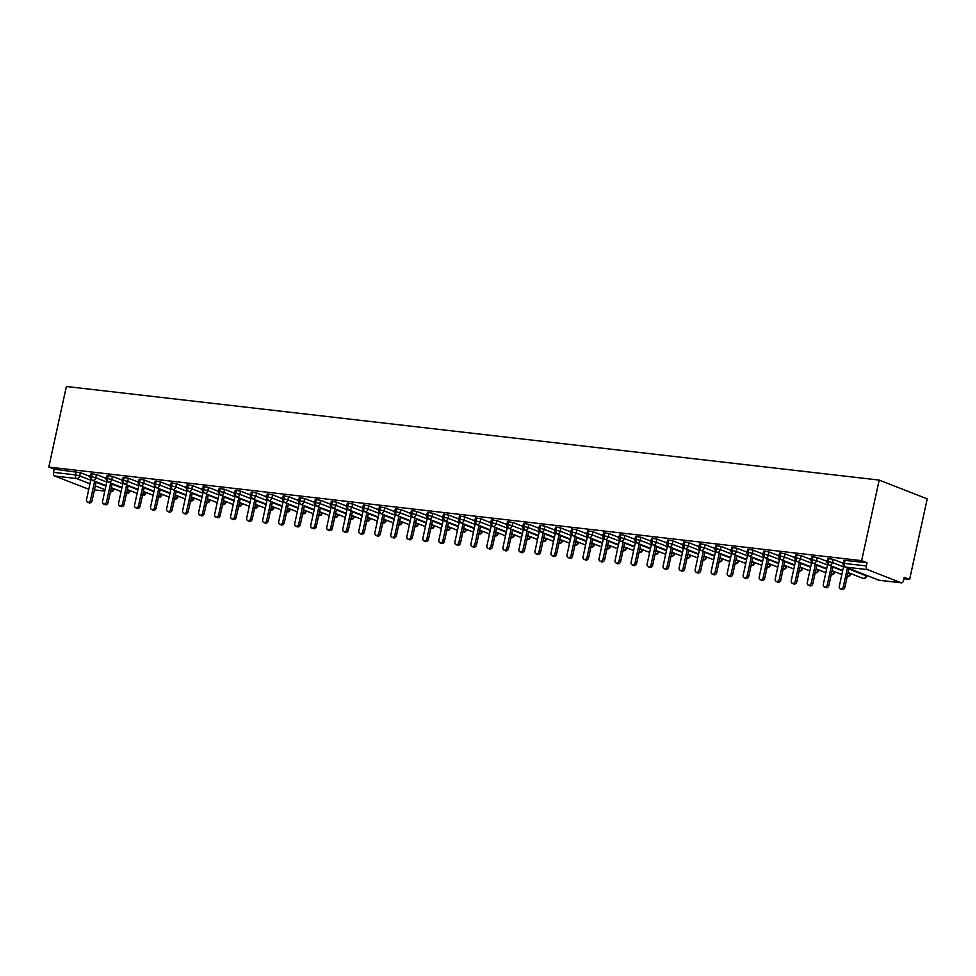 <?xml version="1.0" encoding="UTF-8"?>
<svg xmlns="http://www.w3.org/2000/svg" width="976" height="976" viewBox="0 0 976 976"><rect width="100%" height="100%" fill="white"/><g stroke="black" fill="none" stroke-linecap="round" stroke-linejoin="round"><path stroke-width="1.46" d="M903.91 578.768L909.632 579.427L927.2 498.858L879.193 480.082L66.368 386.496L48.8 467.065L861.637 560.651L879.193 480.082M901.092 582.77L867.493 569.618L845.509 567.093L879.108 580.232L901.092 582.77A3.074 1.891 96.6 0 0 901.385 582.843A3.074 1.891 96.6 0 0 903.544 580.488L904.227 577.316L909.632 579.427M845.045 560.236L844.362 563.408L843.154 563.457L843.85 560.285L867.03 562.762L861.637 560.651M843.154 563.457A3.074 3.074 0 0 0 845.033 566.971A3.074 2.391 111.4 0 0 845.509 567.093A3.074 1.891 96.6 0 1 844.362 563.408L866.334 565.946L867.03 562.762M866.334 565.946A3.074 1.891 96.6 0 0 867.493 569.618M89.975 483.779L76.64 478.569L54.656 476.032L88.779 489.244M54.656 476.032A3.074 1.891 -83.4 0 1 53.509 472.36L54.205 469.175L48.8 467.065M842.508 562.701L843.337 562.64M89.951 476.434L80.386 472.689L79.69 475.861L90.756 480.192M54.205 469.175L80.386 472.689M105.994 485.621L92.659 480.412A3.074 1.891 -83.4 0 1 91.512 476.727L90.39 476.788L91.073 473.616L96.404 474.531L95.709 477.715L106.774 482.034M105.969 478.277L96.404 474.531M89.743 476.032L90.561 475.971M122 487.463L108.678 482.254A3.074 1.891 -83.4 0 1 107.519 478.569L106.396 478.63L107.092 475.458L112.423 476.373L111.728 479.558L122.793 483.876M121.988 480.119L112.423 476.373M105.75 477.874L106.579 477.813M138.019 489.318L124.696 484.096A3.074 1.891 -83.4 0 1 123.537 480.424L122.415 480.473L123.11 477.301L128.429 478.228L127.746 481.4L138.799 485.731M138.006 481.973L128.429 478.228M121.768 479.716L122.598 479.655M140.251 479.082L139.556 482.266L143.753 483.242A3.074 2.391 111.4 0 1 140.703 485.938A3.074 2.391 111.4 0 1 140.312 485.841L154.025 491.196L140.703 485.938A3.074 1.891 -83.4 0 1 139.556 482.266L138.433 482.315L139.129 479.143L144.448 480.07L143.753 483.242L154.818 487.573M154.025 483.815L144.448 480.07M137.787 481.558L138.616 481.497M170.056 493.002L156.721 487.793A3.074 1.891 -83.4 0 1 155.574 484.108L154.452 484.169L155.147 480.985L160.467 481.912L159.771 485.084L170.837 489.415M170.044 485.658L160.467 481.912M153.805 483.401L154.635 483.34M186.074 494.844L172.74 489.635A3.074 1.891 -83.4 0 1 171.593 485.95L170.471 486.011L171.154 482.839L176.485 483.754L175.79 486.926L186.855 491.257M186.05 487.5L176.485 483.754M169.824 485.255L170.641 485.182M202.093 496.686L188.758 491.477A3.074 1.891 -83.4 0 1 187.599 487.793L186.489 487.854L187.172 484.682L192.504 485.597L191.808 488.781L202.874 493.1M202.069 489.342L192.504 485.597M185.83 487.097L186.66 487.036M204.313 486.463L203.618 489.635L207.827 490.623A3.074 2.391 111.4 0 1 204.777 493.319A3.074 2.391 111.4 0 1 204.387 493.209L218.099 498.577L204.777 493.319A3.074 1.891 -83.4 0 1 203.618 489.635L202.496 489.696L203.191 486.524L208.51 487.439L207.827 490.623L218.88 494.942M218.087 491.184L208.51 487.439M201.849 488.939L202.679 488.878M234.118 500.383L220.783 495.161A3.074 1.891 -83.4 0 1 219.637 491.477L218.514 491.538L219.21 488.366L224.529 489.293L223.846 492.465L234.899 496.784M234.106 493.026L224.529 489.293M217.868 490.782L218.697 490.721M250.137 502.225L236.802 497.004A3.074 1.891 -83.4 0 1 235.655 493.331L234.533 493.38L235.228 490.208L240.547 491.135L239.852 494.307L250.917 498.638M250.124 494.881L240.547 491.135M233.886 492.624L234.716 492.563M266.155 504.067L252.821 498.846A3.074 1.891 -83.4 0 1 251.674 495.174L250.551 495.235L251.247 492.05L256.566 492.978L255.871 496.15L266.936 500.481M266.131 496.723L256.566 492.978M249.905 494.466L250.722 494.405M268.376 493.844L267.692 497.016L271.889 497.992A3.074 2.391 111.4 0 1 268.839 500.7A3.074 2.391 111.4 0 1 268.449 500.59L282.162 505.958L268.839 500.7A3.074 1.891 -83.4 0 1 267.692 497.016L266.57 497.077L267.253 493.893L272.585 494.82L271.889 497.992L282.955 502.323M282.149 498.565L272.585 494.82M265.923 496.308L266.741 496.247M298.18 507.752L284.858 502.542A3.074 1.891 -83.4 0 1 283.699 498.858L282.576 498.919L283.272 495.747L288.603 496.662L287.908 499.834L298.973 504.165M298.168 500.407L288.603 496.662M281.93 498.163L282.759 498.089M314.199 509.594L300.876 504.385A3.074 1.891 -83.4 0 1 299.717 500.7L298.595 500.761L299.29 497.589L304.61 498.504L303.926 501.688L314.98 506.007M314.187 502.25L304.61 498.504M297.948 500.005L298.778 499.944M330.217 511.436L316.883 506.227A3.074 1.891 -83.4 0 1 315.736 502.542L314.614 502.603L315.309 499.431L320.628 500.346L319.933 503.531L330.998 507.849M330.205 504.092L320.628 500.346M313.967 501.847L314.797 501.786M332.45 501.213L331.755 504.385L335.951 505.373A3.074 2.391 111.4 0 1 332.901 508.069A3.074 2.391 111.4 0 1 332.511 507.971L346.224 513.327L332.901 508.069A3.074 1.891 -83.4 0 1 331.755 504.385L330.632 504.446L331.328 501.274L336.647 502.201L335.951 505.373L347.017 509.704M346.224 505.946L336.647 502.201M329.986 503.689L330.815 503.628M362.255 515.133L348.92 509.911A3.074 1.891 -83.4 0 1 347.773 506.239L346.651 506.288L347.334 503.116L352.665 504.043L351.97 507.215L363.035 511.546M362.23 507.788L352.665 504.043M346.004 505.531L346.822 505.47M378.273 516.975L364.939 511.766A3.074 1.891 -83.4 0 1 363.78 508.081L362.669 508.142L363.353 504.958L368.684 505.885L367.989 509.057L379.054 513.388M378.249 509.631L368.684 505.885M362.011 507.374L362.84 507.313M394.28 518.817L380.957 513.608A3.074 1.891 -83.4 0 1 379.798 509.923L378.676 509.984L379.371 506.812L384.69 507.727L384.007 510.899L395.06 515.23M394.267 511.473L384.69 507.727M378.029 509.228L378.859 509.155M410.298 520.659L396.964 515.45A3.074 1.891 -83.4 0 1 395.817 511.766L394.694 511.827L395.39 508.655L400.709 509.57L400.026 512.742L411.079 517.073M410.286 513.315L400.709 509.57M394.048 511.07L394.877 511.009M412.531 510.436L411.835 513.608L416.032 514.596A3.074 2.391 111.4 0 1 412.982 517.292A3.074 2.391 111.4 0 1 412.592 517.182L426.305 522.55L412.982 517.292A3.074 1.891 -83.4 0 1 411.835 513.608L410.713 513.669L411.408 510.497L416.728 511.412L416.032 514.596L427.098 518.915M426.305 515.157L416.728 511.412M410.066 512.912L410.896 512.851M442.335 524.356L429.001 519.134A3.074 1.891 -83.4 0 1 427.854 515.45L426.732 515.511L427.427 512.339L432.746 513.266L432.051 516.438L443.116 520.757M442.311 516.999L432.746 513.266M426.085 514.755L426.902 514.694M458.354 526.198L445.019 520.977A3.074 1.891 -83.4 0 1 443.873 517.304L442.75 517.353L443.433 514.181L448.765 515.108L448.069 518.28L459.135 522.611M458.33 518.854L448.765 515.108M442.104 516.597L442.921 516.536M474.36 528.04L461.038 522.819A3.074 1.891 -83.4 0 1 459.879 519.147L458.757 519.208L459.452 516.023L464.783 516.951L464.088 520.123L475.153 524.454M474.348 520.696L464.783 516.951M458.11 518.439L458.94 518.378M476.593 517.817L475.898 520.989L480.107 521.965A3.074 2.391 111.4 0 1 477.057 524.673A3.074 2.391 111.4 0 1 476.666 524.563L490.367 529.931L477.057 524.673A3.074 1.891 -83.4 0 1 475.898 520.989L474.775 521.05L475.471 517.866L480.79 518.793L480.107 521.965L491.16 526.296M490.367 522.538L480.79 518.793M474.129 520.281L474.958 520.22M506.398 531.725L493.063 526.515A3.074 1.891 -83.4 0 1 491.916 522.831L490.794 522.892L491.489 519.72L496.808 520.635L496.113 523.807L507.178 528.138M506.385 524.38L496.808 520.635M490.147 522.136L490.977 522.062M522.416 533.567L509.082 528.358A3.074 1.891 -83.4 0 1 507.935 524.673L506.812 524.734L507.508 521.562L512.827 522.477L512.132 525.661L523.197 529.98M522.404 526.223L512.827 522.477M506.166 523.978L506.995 523.917M538.435 535.409L525.1 530.2A3.074 1.891 -83.4 0 1 523.953 526.515L522.831 526.576L523.514 523.404L528.846 524.319L528.15 527.504L539.216 531.822M538.41 528.065L528.846 524.319M522.184 525.82L523.002 525.759M540.655 525.186L539.96 528.358L544.169 529.346A3.074 2.391 111.4 0 1 541.119 532.042A3.074 2.391 111.4 0 1 540.728 531.944L554.441 537.3L541.119 532.042A3.074 1.891 -83.4 0 1 539.96 528.358L538.85 528.419L539.533 525.247L544.864 526.174L544.169 529.346L555.234 533.677M554.429 529.919L544.864 526.174M538.191 527.662L539.02 527.601M556.674 527.028L555.978 530.212L560.187 531.188A3.074 2.391 111.4 0 1 557.137 533.884A3.074 2.391 111.4 0 1 556.747 533.787L570.46 539.142L557.137 533.884A3.074 1.891 -83.4 0 1 555.978 530.212L554.856 530.261L555.551 527.089L560.871 528.016L560.187 531.188L571.241 535.519M570.448 531.761L560.871 528.016M554.209 529.504L555.039 529.443M586.478 540.948L573.144 535.739A3.074 1.891 -83.4 0 1 571.997 532.054L570.875 532.115L571.57 528.931L576.889 529.858L576.206 533.03L587.259 537.361M586.466 533.604L576.889 529.858M570.228 531.347L571.058 531.286M602.497 542.79L589.162 537.581A3.074 1.891 -83.4 0 1 588.016 533.896L586.893 533.957L587.589 530.773L592.908 531.7L592.212 534.872L603.278 539.203M602.485 535.446L592.908 531.7M586.247 533.201L587.076 533.128M618.516 544.632L605.181 539.423A3.074 1.891 -83.4 0 1 604.034 535.739L602.912 535.8L603.607 532.628L608.926 533.543L608.231 536.715L619.296 541.046M618.491 537.288L608.926 533.543M602.265 535.043L603.083 534.982M620.736 534.409L620.053 537.581L624.25 538.569A3.074 2.391 111.4 0 1 621.2 541.265A3.074 2.391 111.4 0 1 620.809 541.155L634.522 546.523L621.2 541.265A3.074 1.891 -83.4 0 1 620.053 537.581L618.93 537.642L619.614 534.47L624.945 535.385L624.25 538.569L635.315 542.888M634.51 539.13L624.945 535.385M618.284 536.885L619.101 536.824M650.541 548.329L637.218 543.107A3.074 1.891 -83.4 0 1 636.059 539.423L634.937 539.484L635.632 536.312L640.964 537.239L640.268 540.411L651.334 544.73M650.528 540.972L640.964 537.239M634.29 538.728L635.12 538.667M666.559 550.171L653.237 544.95A3.074 1.891 -83.4 0 1 652.078 541.277L650.955 541.326L651.651 538.154L656.97 539.081L656.287 542.253L667.34 546.584M666.547 542.827L656.97 539.081M650.309 540.57L651.138 540.509M682.578 552.013L669.243 546.792A3.074 1.891 -83.4 0 1 668.096 543.12L666.974 543.181L667.669 539.996L672.989 540.924L672.293 544.096L683.359 548.427M682.566 544.669L672.989 540.924M666.327 542.412L667.157 542.351M684.81 541.79L684.115 544.962L688.312 545.938A3.074 2.391 111.4 0 1 685.262 548.646A3.074 2.391 111.4 0 1 684.871 548.536L698.584 553.904L685.262 548.646A3.074 1.891 -83.4 0 1 684.115 544.962L682.993 545.023L683.688 541.839L689.007 542.766L688.312 545.938L699.377 550.269M698.584 546.511L689.007 542.766M682.346 544.254L683.176 544.193M714.615 555.698L701.28 550.488A3.074 1.891 -83.4 0 1 700.134 546.804L699.011 546.865L699.694 543.693L705.026 544.608L704.33 547.78L715.396 552.111M714.591 548.353L705.026 544.608M698.365 546.109L699.182 546.035M730.634 557.54L717.299 552.331A3.074 1.891 -83.4 0 1 716.14 548.646L715.03 548.707L715.713 545.535L721.044 546.45L720.349 549.634L731.414 553.953M730.609 550.196L721.044 546.45M714.371 547.951L715.201 547.89M746.64 559.382L733.318 554.173A3.074 1.891 -83.4 0 1 732.159 550.488L731.036 550.549L731.732 547.377L737.051 548.292L736.368 551.477L747.421 555.795M746.628 552.038L737.051 548.292M730.39 549.793L731.219 549.732M762.659 561.237L749.324 556.015A3.074 1.891 -83.4 0 1 748.177 552.331L747.055 552.392L747.75 549.22L753.069 550.147L752.386 553.319L763.439 557.65M762.646 553.88L753.069 550.147M746.408 551.635L747.238 551.574M764.891 551.001L764.196 554.185L768.393 555.161A3.074 2.391 111.4 0 1 765.343 557.857A3.074 2.391 111.4 0 1 764.952 557.76L778.665 563.115L765.343 557.857A3.074 1.891 -83.4 0 1 764.196 554.185L763.073 554.234L763.769 551.062L769.088 551.989L768.393 555.161L779.458 559.492M778.665 555.734L769.088 551.989M762.427 553.477L763.256 553.416M794.696 564.921L781.361 559.699A3.074 1.891 -83.4 0 1 780.214 556.027L779.092 556.088L779.787 552.904L785.107 553.831L784.411 557.003L795.477 561.334M794.671 557.577L785.107 553.831M778.445 555.32L779.263 555.259M810.714 566.763L797.38 561.554A3.074 1.891 -83.4 0 1 796.233 557.869L795.111 557.93L795.794 554.746L801.125 555.673L800.43 558.845L811.495 563.176M810.69 559.419L801.125 555.673M794.464 557.174L795.281 557.101M826.721 568.605L813.398 563.396A3.074 1.891 -83.4 0 1 812.239 559.712L811.117 559.773L811.812 556.601L817.144 557.516L816.448 560.688L827.514 565.019M826.709 561.261L817.144 557.516M810.47 559.016L811.3 558.955M828.953 558.382L828.258 561.554L832.467 562.542A3.074 2.391 111.4 0 1 829.417 565.238A3.074 2.391 111.4 0 1 829.027 565.128L842.727 570.496L829.417 565.238A3.074 1.891 -83.4 0 1 828.258 561.554L827.136 561.615L827.831 558.443L833.15 559.358L832.467 562.542L843.52 566.861M842.727 563.103L833.15 559.358M826.489 560.858L827.319 560.797M848.864 568.959L866.664 576.06A3.074 3.074 0 0 1 863.309 578.451A3.074 1.891 -83.4 0 1 863.26 578.451A3.074 1.891 -83.4 0 1 863.016 578.378L848.083 572.546M811.117 559.773C810.458 560.285 811.08 561.456 813.008 563.286A3.074 2.391 111.4 0 0 813.398 563.396A3.074 2.391 111.4 0 0 816.448 560.688L812.239 559.712L812.935 556.54M841.849 574.522L832.064 570.704L841.849 574.571M847.973 573.022L850.645 574.217A3.074 3.074 0 0 1 847.29 576.609A3.074 1.891 -83.4 0 1 847.241 576.609A3.074 1.891 -83.4 0 1 847.205 576.596A3.074 2.391 111.4 0 0 850.047 573.839L850.145 573.4M795.111 557.93C794.44 558.443 795.062 559.614 796.989 561.444A3.074 2.391 111.4 0 0 797.38 561.554A3.074 2.391 111.4 0 0 800.43 558.845L796.233 557.869L796.916 554.697M825.842 572.68L816.046 568.849M830.588 574.583L831.223 574.766A3.074 1.891 -83.4 0 1 831.223 574.766A3.074 1.891 -83.4 0 1 831.186 574.754M779.092 556.088C778.421 556.601 779.043 557.772 780.971 559.602A3.074 2.391 111.4 0 0 781.361 559.699A3.074 2.391 111.4 0 0 784.411 557.003L780.214 556.027L780.898 552.855M809.824 570.838L800.039 567.007M815.948 569.337L818.608 570.521A3.074 3.074 0 0 1 815.265 572.924A3.074 1.891 -83.4 0 1 815.216 572.912A3.074 1.891 -83.4 0 1 815.167 572.912M784.009 565.214L793.793 569.032L784.021 565.165M798.551 570.899L799.198 571.07A3.074 1.891 -83.4 0 1 799.198 571.07A3.074 1.891 -83.4 0 1 799.149 571.07M747.055 552.392C746.384 552.904 747.018 554.087 748.934 555.917A3.074 2.391 111.4 0 0 749.324 556.015A3.074 2.391 111.4 0 0 752.386 553.319L748.177 552.331L748.873 549.159M777.787 567.154L768.002 563.323L777.774 567.19M783.911 565.653L786.583 566.836A3.074 3.074 0 0 1 783.228 569.24A3.074 1.891 -83.4 0 1 783.179 569.228A3.074 1.891 -83.4 0 1 783.13 569.215A3.074 2.391 111.4 0 0 785.985 566.458L786.083 566.019M731.036 550.549C730.365 551.062 731 552.233 732.927 554.063A3.074 2.391 111.4 0 0 733.318 554.173A3.074 2.391 111.4 0 0 736.368 551.477L732.159 550.488L732.854 547.316M761.768 565.311L751.984 561.481M767.892 563.811L770.564 564.994A3.074 3.074 0 0 1 767.209 567.385A3.074 1.891 -83.4 0 1 767.16 567.385A3.074 1.891 -83.4 0 1 767.124 567.373L766.526 567.215M715.03 548.707C714.359 549.22 714.981 550.391 716.909 552.221A3.074 2.391 111.4 0 0 717.299 552.331A3.074 2.391 111.4 0 0 720.349 549.634L716.14 548.646L716.835 545.474M745.762 563.457L735.965 559.638M751.886 561.969L754.546 563.152A3.074 3.074 0 0 1 751.191 565.543A3.074 1.891 -83.4 0 1 751.142 565.543A3.074 1.891 -83.4 0 1 751.105 565.531M699.011 546.865C698.34 547.377 698.962 548.549 700.89 550.379A3.074 2.391 111.4 0 0 701.28 550.488A3.074 2.391 111.4 0 0 704.33 547.78L700.134 546.804L700.817 543.632M729.743 561.615L719.959 557.784M735.867 560.114L738.527 561.31A3.074 3.074 0 0 1 735.184 563.701A3.074 1.891 -83.4 0 1 735.135 563.701A3.074 1.891 -83.4 0 1 735.087 563.689L734.489 563.518M703.928 555.991L713.712 559.821L703.94 555.942M719.849 558.272L722.521 559.468A3.074 3.074 0 0 1 719.166 561.859A3.074 1.891 -83.4 0 1 719.117 561.847A3.074 1.891 -83.4 0 1 719.068 561.847M666.974 543.181C666.303 543.693 666.937 544.864 668.853 546.694A3.074 2.391 111.4 0 0 669.243 546.792A3.074 2.391 111.4 0 0 672.293 544.096L668.096 543.12L668.792 539.935M697.706 557.93L687.921 554.1L697.694 557.967M703.83 556.43L706.502 557.613A3.074 3.074 0 0 1 703.147 560.017A3.074 1.891 -83.4 0 1 703.098 560.004A3.074 1.891 -83.4 0 1 703.049 560.004M650.955 541.326C650.284 541.851 650.919 543.022 652.846 544.852A3.074 2.391 111.4 0 0 653.237 544.95A3.074 2.391 111.4 0 0 656.287 542.253L652.078 541.277L652.773 538.093M681.687 556.088L671.903 552.257M686.445 557.991L687.08 558.162A3.074 1.891 -83.4 0 1 687.08 558.162A3.074 1.891 -83.4 0 1 687.031 558.162M634.937 539.484C634.278 539.996 634.9 541.168 636.828 542.998A3.074 2.391 111.4 0 0 637.218 543.107A3.074 2.391 111.4 0 0 640.268 540.411L636.059 539.423L636.755 536.251M665.669 554.246L655.884 550.415M671.793 552.745L674.465 553.929A3.074 3.074 0 0 1 671.11 556.332A3.074 1.891 -83.4 0 1 671.061 556.32A3.074 1.891 -83.4 0 1 671.024 556.308M639.866 548.61L649.65 552.44L639.866 548.573M655.787 550.903L658.446 552.087A3.074 3.074 0 0 1 655.091 554.478A3.074 1.891 -83.4 0 1 655.042 554.478A3.074 1.891 -83.4 0 1 655.006 554.466L654.408 554.307M602.912 535.8C602.241 536.312 602.863 537.483 604.791 539.313A3.074 2.391 111.4 0 0 605.181 539.423A3.074 2.391 111.4 0 0 608.231 536.715L604.034 535.739L604.717 532.567M633.644 550.549L623.859 546.731L633.631 550.598M639.768 549.049L642.428 550.244A3.074 3.074 0 0 1 639.085 552.636A3.074 1.891 -83.4 0 1 639.036 552.636A3.074 1.891 -83.4 0 1 638.987 552.623A3.074 2.391 111.4 0 0 641.83 549.866L641.927 549.427M586.893 533.957C586.222 534.47 586.844 535.641 588.772 537.471A3.074 2.391 111.4 0 0 589.162 537.581A3.074 2.391 111.4 0 0 592.212 534.872L588.016 533.896L588.711 530.724M617.625 548.707L607.841 544.876M623.749 547.207L626.421 548.402A3.074 3.074 0 0 1 623.066 550.793A3.074 1.891 -83.4 0 1 623.017 550.793A3.074 1.891 -83.4 0 1 622.969 550.781L622.371 550.61M570.875 532.115C570.204 532.628 570.838 533.799 572.753 535.629A3.074 2.391 111.4 0 0 573.144 535.739A3.074 2.391 111.4 0 0 576.206 533.03L571.997 532.054L572.692 528.882M601.606 546.865L591.822 543.034M607.731 545.364L610.403 546.548A3.074 3.074 0 0 1 607.048 548.951A3.074 1.891 -83.4 0 1 606.999 548.939A3.074 1.891 -83.4 0 1 606.95 548.939M575.791 541.241L585.588 545.059L575.803 541.192M591.712 543.522L594.384 544.706A3.074 3.074 0 0 1 591.029 547.109A3.074 1.891 -83.4 0 1 590.98 547.097A3.074 1.891 -83.4 0 1 590.944 547.097L590.346 546.926M569.581 543.181L559.785 539.35L569.569 543.217M574.327 545.084L574.962 545.255A3.074 1.891 -83.4 0 1 574.962 545.255A3.074 1.891 -83.4 0 1 574.925 545.242A3.074 2.391 111.4 0 0 577.768 542.485L577.865 542.046M522.831 526.576C522.16 527.089 522.782 528.26 524.71 530.09A3.074 2.391 111.4 0 0 525.1 530.2A3.074 2.391 111.4 0 0 528.15 527.504L523.953 526.515L524.637 523.343M553.563 541.338L543.778 537.508L553.551 541.375M559.687 539.838L562.347 541.021A3.074 3.074 0 0 1 559.004 543.412A3.074 1.891 -83.4 0 1 558.955 543.412A3.074 1.891 -83.4 0 1 558.906 543.4M506.812 524.734C506.141 525.247 506.764 526.418 508.691 528.248A3.074 2.391 111.4 0 0 509.082 528.358A3.074 2.391 111.4 0 0 512.132 525.661L507.935 524.673L508.63 521.501M537.544 539.484L527.76 535.665M542.29 541.399L542.937 541.57A3.074 1.891 -83.4 0 1 542.937 541.57A3.074 1.891 -83.4 0 1 542.888 541.558M490.794 522.892C490.123 523.404 490.757 524.576 492.673 526.406A3.074 2.391 111.4 0 0 493.063 526.515A3.074 2.391 111.4 0 0 496.113 523.807L491.916 522.831L492.612 519.659M521.526 537.642L511.741 533.811M527.65 536.141L530.322 537.337A3.074 3.074 0 0 1 526.967 539.728A3.074 1.891 -83.4 0 1 526.918 539.728A3.074 1.891 -83.4 0 1 526.869 539.716M495.71 532.018L505.495 535.848L495.723 531.969M511.631 534.299L514.303 535.495A3.074 3.074 0 0 1 510.948 537.886A3.074 1.891 -83.4 0 1 510.899 537.874A3.074 1.891 -83.4 0 1 510.851 537.874L510.265 537.703M458.757 519.208C458.086 519.72 458.72 520.891 460.648 522.721A3.074 2.391 111.4 0 0 461.038 522.819A3.074 2.391 111.4 0 0 464.088 520.123L459.879 519.147L460.574 515.962M489.488 533.957L479.704 530.127L489.488 533.994M495.613 532.457L498.285 533.64A3.074 3.074 0 0 1 494.93 536.044A3.074 1.891 -83.4 0 1 494.881 536.031A3.074 1.891 -83.4 0 1 494.844 536.031A3.074 2.391 111.4 0 0 497.687 533.262L497.784 532.823M442.75 517.353C442.079 517.878 442.701 519.049 444.629 520.879A3.074 2.391 111.4 0 0 445.019 520.977A3.074 2.391 111.4 0 0 448.069 518.28L443.873 517.304L444.556 514.12M473.482 532.115L463.685 528.284M479.606 530.615L482.266 531.798A3.074 3.074 0 0 1 478.911 534.201A3.074 1.891 -83.4 0 1 478.862 534.189A3.074 1.891 -83.4 0 1 478.826 534.189L478.228 534.018M426.732 515.511C426.061 516.023 426.683 517.195 428.61 519.025A3.074 2.391 111.4 0 0 429.001 519.134A3.074 2.391 111.4 0 0 432.051 516.438L427.854 515.45L428.537 512.278M457.463 530.273L447.679 526.442M463.588 528.772L466.247 529.956A3.074 3.074 0 0 1 462.905 532.359A3.074 1.891 -83.4 0 1 462.856 532.347A3.074 1.891 -83.4 0 1 462.807 532.335M431.648 524.637L441.433 528.467L431.66 524.6M447.569 526.93L450.241 528.114A3.074 3.074 0 0 1 446.886 530.505A3.074 1.891 -83.4 0 1 446.837 530.505A3.074 1.891 -83.4 0 1 446.788 530.493M394.694 511.827C394.023 512.339 394.658 513.51 396.573 515.34A3.074 2.391 111.4 0 0 396.964 515.45A3.074 2.391 111.4 0 0 400.026 512.742L395.817 511.766L396.512 508.594M425.426 526.576L415.642 522.758L425.414 526.625M430.184 528.492L430.819 528.663A3.074 1.891 -83.4 0 1 430.819 528.663A3.074 1.891 -83.4 0 1 430.77 528.65A3.074 2.391 111.4 0 0 433.625 525.893L433.722 525.454M378.676 509.984C378.005 510.497 378.639 511.668 380.567 513.498A3.074 2.391 111.4 0 0 380.957 513.608A3.074 2.391 111.4 0 0 384.007 510.899L379.798 509.923L380.494 506.751M409.408 524.734L399.623 520.903M415.532 523.234L418.204 524.429A3.074 3.074 0 0 1 414.849 526.82A3.074 1.891 -83.4 0 1 414.8 526.82A3.074 1.891 -83.4 0 1 414.763 526.808M362.669 508.142C361.998 508.655 362.621 509.826 364.548 511.656A3.074 2.391 111.4 0 0 364.939 511.766A3.074 2.391 111.4 0 0 367.989 509.057L363.78 508.081L364.475 504.909M393.401 522.892L383.605 519.061M399.526 521.391L402.185 522.575A3.074 3.074 0 0 1 398.83 524.978A3.074 1.891 -83.4 0 1 398.781 524.966A3.074 1.891 -83.4 0 1 398.745 524.966L398.147 524.795M346.651 506.288C345.98 506.812 346.602 507.984 348.53 509.814A3.074 2.391 111.4 0 0 348.92 509.911A3.074 2.391 111.4 0 0 351.97 507.215L347.773 506.239L348.456 503.055M377.383 521.05L367.598 517.219M383.507 519.549L386.167 520.733A3.074 3.074 0 0 1 382.824 523.136A3.074 1.891 -83.4 0 1 382.775 523.124A3.074 1.891 -83.4 0 1 382.726 523.124M351.567 515.413L361.352 519.244L351.58 515.377M367.488 517.707L370.16 518.89A3.074 3.074 0 0 1 366.805 521.294A3.074 1.891 -83.4 0 1 366.756 521.282A3.074 1.891 -83.4 0 1 366.708 521.269A3.074 2.391 111.4 0 0 369.55 518.512L369.648 518.073M314.614 502.603C313.943 503.116 314.577 504.287 316.492 506.117A3.074 2.391 111.4 0 0 316.883 506.227A3.074 2.391 111.4 0 0 319.933 503.531L315.736 502.542L316.431 499.37M345.345 517.365L335.561 513.535L345.333 517.402M351.47 515.865L354.142 517.048A3.074 3.074 0 0 1 350.787 519.452A3.074 1.891 -83.4 0 1 350.738 519.439A3.074 1.891 -83.4 0 1 350.689 519.427M298.595 500.761C297.924 501.274 298.558 502.445 300.486 504.275A3.074 2.391 111.4 0 0 300.876 504.385A3.074 2.391 111.4 0 0 303.926 501.688L299.717 500.7L300.413 497.528M329.327 515.511L319.542 511.692M335.451 514.023L338.123 515.206A3.074 3.074 0 0 1 334.768 517.597A3.074 1.891 -83.4 0 1 334.719 517.597A3.074 1.891 -83.4 0 1 334.67 517.585M282.576 498.919C281.905 499.431 282.54 500.603 284.467 502.433A3.074 2.391 111.4 0 0 284.858 502.542A3.074 2.391 111.4 0 0 287.908 499.834L283.699 498.858L284.394 495.686M313.308 513.669L303.524 509.838M318.066 515.572L318.701 515.755A3.074 1.891 -83.4 0 1 318.701 515.755A3.074 1.891 -83.4 0 1 318.664 515.743M287.505 508.045L297.29 511.875L287.505 507.996M303.426 510.326L306.086 511.522A3.074 3.074 0 0 1 302.731 513.913A3.074 1.891 -83.4 0 1 302.682 513.901A3.074 1.891 -83.4 0 1 302.645 513.901M250.551 495.235C249.88 495.747 250.503 496.918 252.43 498.748A3.074 2.391 111.4 0 0 252.821 498.846A3.074 2.391 111.4 0 0 255.871 496.15L251.674 495.174L252.357 491.989M281.283 509.984L271.499 506.154L281.271 510.021M287.408 508.484L290.067 509.667A3.074 3.074 0 0 1 286.724 512.071A3.074 1.891 -83.4 0 1 286.676 512.058A3.074 1.891 -83.4 0 1 286.627 512.058A3.074 2.391 111.4 0 0 289.469 509.289L289.567 508.85M234.533 493.38C233.862 493.905 234.484 495.076 236.412 496.906A3.074 2.391 111.4 0 0 236.802 497.004A3.074 2.391 111.4 0 0 239.852 494.307L235.655 493.331L236.351 490.147M265.265 508.142L255.48 504.311M271.389 506.642L274.061 507.825A3.074 3.074 0 0 1 270.706 510.228A3.074 1.891 -83.4 0 1 270.657 510.216A3.074 1.891 -83.4 0 1 270.608 510.216M218.514 491.538C217.843 492.05 218.478 493.222 220.393 495.052A3.074 2.391 111.4 0 0 220.783 495.161A3.074 2.391 111.4 0 0 223.846 492.465L219.637 491.477L220.332 488.305M249.246 506.3L239.462 502.469M255.37 504.799L258.042 505.983A3.074 3.074 0 0 1 254.687 508.386A3.074 1.891 -83.4 0 1 254.638 508.374A3.074 1.891 -83.4 0 1 254.59 508.362L254.004 508.203M223.431 500.664L233.227 504.494L223.443 500.627M239.352 502.957L242.024 504.141A3.074 3.074 0 0 1 238.669 506.532A3.074 1.891 -83.4 0 1 238.62 506.532A3.074 1.891 -83.4 0 1 238.583 506.52M186.489 487.854C185.818 488.366 186.44 489.537 188.368 491.367A3.074 2.391 111.4 0 0 188.758 491.477A3.074 2.391 111.4 0 0 191.808 488.781L187.599 487.793L188.295 484.621M217.221 502.603L207.424 498.785L217.209 502.652M223.345 501.115L226.005 502.298A3.074 3.074 0 0 1 222.65 504.69A3.074 1.891 -83.4 0 1 222.601 504.69A3.074 1.891 -83.4 0 1 222.565 504.677A3.074 2.391 111.4 0 0 225.407 501.92L225.505 501.481M170.471 486.011C169.8 486.524 170.422 487.695 172.349 489.525A3.074 2.391 111.4 0 0 172.74 489.635A3.074 2.391 111.4 0 0 175.79 486.926L171.593 485.95L172.276 482.778M201.202 500.761L191.418 496.93M207.327 499.261L209.986 500.456A3.074 3.074 0 0 1 206.644 502.847A3.074 1.891 -83.4 0 1 206.595 502.847A3.074 1.891 -83.4 0 1 206.546 502.835M154.452 484.169C153.781 484.682 154.403 485.853 156.331 487.683A3.074 2.391 111.4 0 0 156.721 487.793A3.074 2.391 111.4 0 0 159.771 485.084L155.574 484.108L156.27 480.936M185.184 498.919L175.399 495.088M191.308 497.418L193.98 498.614A3.074 3.074 0 0 1 190.625 501.005A3.074 1.891 -83.4 0 1 190.576 500.993A3.074 1.891 -83.4 0 1 190.527 500.993M159.369 493.295L169.153 497.113L159.381 493.246M173.923 498.98L174.558 499.151A3.074 1.891 -83.4 0 1 174.558 499.151A3.074 1.891 -83.4 0 1 174.509 499.151M122.415 480.473C121.744 480.985 122.378 482.168 124.306 483.998A3.074 2.391 111.4 0 0 124.696 484.096A3.074 2.391 111.4 0 0 127.746 481.4L123.537 480.424L124.233 477.24M153.147 495.235L143.362 491.404L153.134 495.271M159.271 493.734L161.943 494.917A3.074 3.074 0 0 1 158.588 497.321A3.074 1.891 -83.4 0 1 158.539 497.309A3.074 1.891 -83.4 0 1 158.49 497.296A3.074 2.391 111.4 0 0 161.345 494.539L161.443 494.1M106.396 478.63C105.725 479.143 106.36 480.314 108.287 482.144A3.074 2.391 111.4 0 0 108.678 482.254A3.074 2.391 111.4 0 0 111.728 479.558L107.519 478.569L108.214 475.397M137.128 493.392L127.344 489.562L137.128 493.429M143.252 491.892L145.924 493.075A3.074 3.074 0 0 1 142.569 495.479A3.074 1.891 -83.4 0 1 142.52 495.466A3.074 1.891 -83.4 0 1 142.484 495.454L141.886 495.296M90.39 476.788C89.719 477.301 90.341 478.472 92.269 480.302A3.074 2.391 111.4 0 0 92.659 480.412A3.074 2.391 111.4 0 0 95.709 477.715L91.512 476.727L92.195 473.555M121.122 491.538L111.325 487.719M127.246 490.05L129.906 491.233A3.074 3.074 0 0 1 126.551 493.624A3.074 1.891 -83.4 0 1 126.502 493.624A3.074 1.891 -83.4 0 1 126.465 493.612M843.715 565.982L839.287 586.283A2.562 1.989 -68.6 0 0 843.301 586.735L844.85 587.345A2.562 1.989 111.4 0 1 841.922 589.504L840.36 588.894M848.961 568.508L844.85 587.345M847.4 567.898L843.301 586.735M843.105 563.799L842.422 562.53M827.697 564.14L823.28 584.429A2.562 1.989 -68.6 0 0 827.282 584.892L828.844 585.502A2.562 1.989 111.4 0 1 825.903 587.662L824.342 587.052M832.943 566.666L828.844 585.502M831.381 566.056L827.282 584.892M827.087 561.956L826.404 560.688M811.69 562.298L807.262 582.587A2.562 1.989 -68.6 0 0 811.263 583.05L812.825 583.66A2.562 1.989 111.4 0 1 809.885 585.82L808.323 585.21M816.936 564.823L812.825 583.66M815.375 564.213L811.263 583.05M811.068 560.114L810.385 558.845M795.672 560.456L791.243 580.744A2.562 1.989 -68.6 0 0 795.245 581.208L796.806 581.818A2.562 1.989 111.4 0 1 793.866 583.965L792.317 583.355M800.918 562.981L796.806 581.818M799.356 562.371L795.245 581.208M795.05 558.272L794.366 557.003M779.653 558.601L775.225 578.902A2.562 1.989 -68.6 0 0 779.226 579.366L780.788 579.976A2.562 1.989 111.4 0 1 777.86 582.123L776.298 581.513M784.899 561.139L780.788 579.976M783.338 560.529L779.226 579.366M779.031 556.43L778.348 555.161M763.635 556.759L759.206 577.06A2.562 1.989 -68.6 0 0 763.22 577.524L764.769 578.134A2.562 1.989 111.4 0 1 761.841 580.281L760.28 579.671M768.881 559.297L764.769 578.134M767.319 558.687L763.22 577.524M763.025 554.575L762.329 553.307M747.616 554.917L743.187 575.218A2.562 1.989 -68.6 0 0 747.201 575.681L748.763 576.291A2.562 1.989 111.4 0 1 745.823 578.439L744.261 577.829M752.862 557.442L748.763 576.291M751.3 556.832L747.201 575.681M747.006 552.733L746.323 551.464M731.597 553.075L727.181 573.376A2.562 1.989 -68.6 0 0 731.183 573.827L732.744 574.437A2.562 1.989 111.4 0 1 729.804 576.596L728.242 575.986M736.843 555.6L732.744 574.437M735.294 554.99L731.183 573.827M730.987 550.891L730.304 549.622M715.591 551.233L711.162 571.521A2.562 1.989 -68.6 0 0 715.164 571.985L716.726 572.595A2.562 1.989 111.4 0 1 713.785 574.754L712.236 574.144M720.837 553.758L716.726 572.595M719.275 553.148L715.164 571.985M714.969 549.049L714.286 547.78M699.572 549.39L695.144 569.679A2.562 1.989 -68.6 0 0 699.145 570.143L700.707 570.753A2.562 1.989 111.4 0 1 697.779 572.912L696.217 572.302M704.818 551.916L700.707 570.753M703.257 551.306L699.145 570.143M698.95 547.207L698.267 545.938M683.554 547.536L679.125 567.837A2.562 1.989 -68.6 0 0 683.127 568.3L684.688 568.91A2.562 1.989 111.4 0 1 681.76 571.058L680.199 570.448M688.8 550.074L684.688 568.91M687.238 549.464L683.127 568.3M682.932 545.364L682.248 544.096M667.535 545.694L663.107 565.995A2.562 1.989 -68.6 0 0 667.12 566.458L668.67 567.068A2.562 1.989 111.4 0 1 665.742 569.215L664.18 568.605M672.781 548.231L668.67 567.068M671.22 547.621L667.12 566.458M666.925 543.51L666.242 542.253M651.517 543.852L647.1 564.152A2.562 1.989 -68.6 0 0 651.102 564.616L652.663 565.226A2.562 1.989 111.4 0 1 649.723 567.373L648.162 566.763M656.763 546.377L652.663 565.226M655.201 545.767L651.102 564.616M650.907 541.668L650.223 540.399M635.51 542.009L631.082 562.31A2.562 1.989 -68.6 0 0 635.083 562.762L636.645 563.372A2.562 1.989 111.4 0 1 633.705 565.531L632.143 564.921M640.756 544.535L636.645 563.372M639.195 543.925L635.083 562.762M634.888 539.826L634.205 538.557M619.492 540.167L615.063 560.456A2.562 1.989 -68.6 0 0 619.065 560.919L620.626 561.529A2.562 1.989 111.4 0 1 617.686 563.689L616.137 563.079M624.738 542.693L620.626 561.529M623.176 542.083L619.065 560.919M618.869 537.983L618.186 536.715M603.473 538.325L599.044 558.614A2.562 1.989 -68.6 0 0 603.046 559.077L604.608 559.687A2.562 1.989 111.4 0 1 601.68 561.847L600.118 561.237M608.719 540.85L604.608 559.687M607.157 540.24L603.046 559.077M602.851 536.141L602.168 534.872M587.454 536.483L583.026 556.771A2.562 1.989 -68.6 0 0 587.04 557.235L588.589 557.845A2.562 1.989 111.4 0 1 585.661 559.992L584.099 559.382M592.7 539.008L588.589 557.845M591.139 538.398L587.04 557.235M586.844 534.299L586.149 533.03M571.436 534.628L567.007 554.929A2.562 1.989 -68.6 0 0 571.021 555.393L572.583 556.003A2.562 1.989 111.4 0 1 569.642 558.15L568.081 557.54M576.682 537.166L572.583 556.003M575.12 536.556L571.021 555.393M570.826 532.457L570.143 531.188M555.417 532.786L551.001 553.087A2.562 1.989 -68.6 0 0 555.002 553.551L556.564 554.161A2.562 1.989 111.4 0 1 553.624 556.308L552.062 555.698M560.663 535.324L556.564 554.161M559.114 534.714L555.002 553.551M554.807 530.602L554.124 529.334M539.411 530.944L534.982 551.245A2.562 1.989 -68.6 0 0 538.984 551.708L540.545 552.318A2.562 1.989 111.4 0 1 537.605 554.466L536.056 553.856M544.657 533.469L540.545 552.318M543.095 532.859L538.984 551.708M538.789 528.76L538.105 527.491M523.392 529.102L518.964 549.403A2.562 1.989 -68.6 0 0 522.965 549.854L524.527 550.464A2.562 1.989 111.4 0 1 521.599 552.623L520.037 552.013M528.638 531.627L524.527 550.464M527.077 531.017L522.965 549.854M522.77 526.918L522.087 525.649M507.374 527.26L502.945 547.548A2.562 1.989 -68.6 0 0 506.947 548.012L508.508 548.622A2.562 1.989 111.4 0 1 505.58 550.781L504.019 550.171M512.62 529.785L508.508 548.622M511.058 529.175L506.947 548.012M506.751 525.076L506.068 523.807M491.355 525.417L486.926 545.706A2.562 1.989 -68.6 0 0 490.94 546.17L492.49 546.78A2.562 1.989 111.4 0 1 489.562 548.939L488 548.329M496.601 527.943L492.49 546.78M495.039 527.333L490.94 546.17M490.745 523.234L490.062 521.965M475.336 523.563L470.92 543.864A2.562 1.989 -68.6 0 0 474.922 544.327L476.483 544.937A2.562 1.989 111.4 0 1 473.543 547.085L471.981 546.475M480.582 526.101L476.483 544.937M479.021 525.491L474.922 544.327M474.726 521.391L474.043 520.123M459.33 521.721L454.901 542.022A2.562 1.989 -68.6 0 0 458.903 542.485L460.465 543.095A2.562 1.989 111.4 0 1 457.524 545.242L455.963 544.632M464.576 524.258L460.465 543.095M463.014 523.648L458.903 542.485M458.708 519.537L458.025 518.28M443.311 519.879L438.883 540.179A2.562 1.989 -68.6 0 0 442.884 540.643L444.446 541.253A2.562 1.989 111.4 0 1 441.506 543.4L439.956 542.79M448.557 522.404L444.446 541.253M446.996 521.794L442.884 540.643M442.689 517.695L442.006 516.426M427.293 518.036L422.864 538.337A2.562 1.989 -68.6 0 0 426.866 538.789L428.427 539.399A2.562 1.989 111.4 0 1 425.499 541.558L423.938 540.948M432.539 520.562L428.427 539.399M430.977 519.952L426.866 538.789M426.671 515.853L425.987 514.584M411.274 516.194L406.846 536.495A2.562 1.989 -68.6 0 0 410.859 536.946L412.409 537.556A2.562 1.989 111.4 0 1 409.481 539.716L407.919 539.106M416.52 518.72L412.409 537.556M414.959 518.11L410.859 536.946M410.664 514.01L409.969 512.742M395.256 514.352L390.827 534.641A2.562 1.989 -68.6 0 0 394.841 535.104L396.402 535.714A2.562 1.989 111.4 0 1 393.462 537.874L391.901 537.264M400.502 516.877L396.402 535.714M398.94 516.267L394.841 535.104M394.646 512.168L393.962 510.899M379.237 512.51L374.821 532.798A2.562 1.989 -68.6 0 0 378.822 533.262L380.384 533.872A2.562 1.989 111.4 0 1 377.444 536.019L375.882 535.409M384.483 515.035L380.384 533.872M382.934 514.425L378.822 533.262M378.627 510.326L377.944 509.057M363.231 510.655L358.802 530.956A2.562 1.989 -68.6 0 0 362.804 531.42L364.365 532.03A2.562 1.989 111.4 0 1 361.425 534.177L359.876 533.567M368.477 513.193L364.365 532.03M366.915 512.583L362.804 531.42M362.608 508.484L361.925 507.215M347.212 508.813L342.783 529.114A2.562 1.989 -68.6 0 0 346.785 529.578L348.347 530.188A2.562 1.989 111.4 0 1 345.419 532.335L343.857 531.725M352.458 511.351L348.347 530.188M350.896 510.741L346.785 529.578M346.59 506.629L345.907 505.361M331.193 506.971L326.765 527.272A2.562 1.989 -68.6 0 0 330.766 527.735L332.328 528.345A2.562 1.989 111.4 0 1 329.4 530.493L327.838 529.883M336.439 509.496L332.328 528.345M334.878 508.886L330.766 527.735M330.571 504.787L329.888 503.518M315.175 505.129L310.746 525.43A2.562 1.989 -68.6 0 0 314.76 525.881L316.309 526.491A2.562 1.989 111.4 0 1 313.381 528.65L311.82 528.04M320.421 507.654L316.309 526.491M318.859 507.044L314.76 525.881M314.565 502.945L313.882 501.676M299.156 503.287L294.74 523.575A2.562 1.989 -68.6 0 0 298.741 524.039L300.303 524.649A2.562 1.989 111.4 0 1 297.363 526.808L295.801 526.198M304.402 505.812L300.303 524.649M302.841 505.202L298.741 524.039M298.546 501.103L297.863 499.834M283.15 501.444L278.721 521.733A2.562 1.989 -68.6 0 0 282.723 522.197L284.284 522.807A2.562 1.989 111.4 0 1 281.344 524.966L279.783 524.356M288.396 503.97L284.284 522.807M286.834 503.36L282.723 522.197M282.528 499.261L281.844 497.992M267.131 499.59L262.703 519.891A2.562 1.989 -68.6 0 0 266.704 520.354L268.266 520.964A2.562 1.989 111.4 0 1 265.326 523.112L263.776 522.502M272.377 502.128L268.266 520.964M270.816 501.518L266.704 520.354M266.509 497.418L265.826 496.15M251.113 497.748L246.684 518.049A2.562 1.989 -68.6 0 0 250.686 518.512L252.247 519.122A2.562 1.989 111.4 0 1 249.319 521.269L247.758 520.659M256.359 500.285L252.247 519.122M254.797 499.675L250.686 518.512M250.49 495.564L249.807 494.307M235.094 495.906L230.665 516.206A2.562 1.989 -68.6 0 0 234.679 516.67L236.229 517.28A2.562 1.989 111.4 0 1 233.301 519.427L231.739 518.817M240.34 498.443L236.229 517.28M238.778 497.821L234.679 516.67M234.484 493.722L233.789 492.453M219.075 494.063L214.647 514.364A2.562 1.989 -68.6 0 0 218.661 514.816L220.222 515.426A2.562 1.989 111.4 0 1 217.282 517.585L215.72 516.975M224.321 496.589L220.222 515.426M222.76 495.979L218.661 514.816M218.465 491.88L217.782 490.611M203.057 492.221L198.64 512.522A2.562 1.989 -68.6 0 0 202.642 512.973L204.204 513.583A2.562 1.989 111.4 0 1 201.263 515.743L199.702 515.133M208.303 494.747L204.204 513.583M206.753 494.137L202.642 512.973M202.447 490.037L201.764 488.769M187.05 490.379L182.622 510.668A2.562 1.989 -68.6 0 0 186.623 511.131L188.185 511.741A2.562 1.989 111.4 0 1 185.245 513.901L183.695 513.291M192.296 492.904L188.185 511.741M190.735 492.294L186.623 511.131M186.428 488.195L185.745 486.926M171.032 488.537L166.603 508.825A2.562 1.989 -68.6 0 0 170.605 509.289L172.166 509.899A2.562 1.989 111.4 0 1 169.238 512.058L167.677 511.436M176.278 491.062L172.166 509.899M174.716 490.452L170.605 509.289M170.41 486.353L169.726 485.084M155.013 486.682L150.585 506.983A2.562 1.989 -68.6 0 0 154.586 507.447L156.148 508.057A2.562 1.989 111.4 0 1 153.22 510.204L151.658 509.594M160.259 489.22L156.148 508.057M158.698 488.61L154.586 507.447M154.391 484.511L153.708 483.242M138.995 484.84L134.566 505.141A2.562 1.989 -68.6 0 0 138.58 505.605L140.129 506.215A2.562 1.989 111.4 0 1 137.201 508.362L135.64 507.752M144.241 487.378L140.129 506.215M142.679 486.768L138.58 505.605M138.385 482.656L137.701 481.388M122.976 482.998L118.56 503.299A2.562 1.989 -68.6 0 0 122.561 503.762L124.123 504.372A2.562 1.989 111.4 0 1 121.183 506.52L119.621 505.91M128.222 485.523L124.123 504.372M126.66 484.913L122.561 503.762M122.366 480.814L121.683 479.545M106.97 481.156L102.541 501.457A2.562 1.989 -68.6 0 0 106.543 501.908L108.104 502.518A2.562 1.989 111.4 0 1 105.164 504.677L103.602 504.067M112.216 483.681L108.104 502.518M110.654 483.071L106.543 501.908M106.347 478.972L105.664 477.703M90.951 479.314L86.522 499.602A2.562 1.989 -68.6 0 0 90.524 500.066L92.086 500.676A2.562 1.989 111.4 0 1 89.145 502.835L87.596 502.225M96.197 481.839L92.086 500.676M94.635 481.229L90.524 500.066M90.329 477.13L89.646 475.861M845.033 566.971L878.644 580.122A3.074 2.391 111.4 0 0 879.108 580.232A3.074 1.891 96.6 0 0 879.413 580.305A3.074 1.891 96.6 0 0 879.718 580.305M94.44 489.891L104.798 491.087L94.428 489.928M105.103 489.696L95.319 485.865M53.509 472.36L75.494 474.885L76.177 471.713M110.544 491.782A3.074 1.891 -83.4 0 1 110.447 491.77L110.544 491.782A3.074 3.074 0 0 0 113.887 489.391L113.387 488.573M76.64 478.569A3.074 1.891 -83.4 0 1 75.494 474.885L79.69 475.861A3.074 2.391 111.4 0 1 76.64 478.569M862.259 578.085A3.074 2.391 111.4 0 0 862.625 578.28A3.074 2.391 111.4 0 0 863.016 578.378A3.074 2.391 111.4 0 0 866.066 575.681L866.163 575.242M832.845 567.105L842.642 570.936M816.839 565.263L826.623 569.093M831.967 571.18L834.126 571.546M800.82 563.42L810.605 567.251M815.18 572.863A3.074 2.391 111.4 0 0 818.01 570.155L818.108 569.703M784.802 561.578L794.586 565.409M799.93 567.495L802.089 567.861M768.783 559.736L778.567 563.567M752.764 557.894L762.549 561.712M767.124 567.324A3.074 2.391 111.4 0 0 769.966 564.616L770.064 564.177M736.758 556.052L746.542 559.87M751.117 565.482A3.074 2.391 111.4 0 0 753.948 562.774L754.045 562.335M720.739 554.197L730.524 558.028M735.099 563.64A3.074 2.391 111.4 0 0 737.929 560.932L738.027 560.48M704.721 552.355L714.505 556.186M719.08 561.798A3.074 2.391 111.4 0 0 721.911 559.089L722.008 558.638M688.702 550.513L698.487 554.344M702.464 559.834L703.098 560.004A3.074 2.391 111.4 0 0 705.904 557.235L706.002 556.796M672.684 548.671L682.468 552.501M687.812 554.588L689.983 554.954M656.665 546.828L666.462 550.659M671.024 556.271A3.074 2.391 111.4 0 0 673.867 553.551L673.965 553.111M640.659 544.986L650.443 548.805M655.018 554.417A3.074 2.391 111.4 0 0 657.848 551.708L657.946 551.269M624.64 543.132L634.424 546.963M608.621 541.29L618.406 545.12M622.981 550.732A3.074 2.391 111.4 0 0 625.823 548.024L625.909 547.573M592.603 539.447L602.387 543.278M606.962 548.89A3.074 2.391 111.4 0 0 609.805 546.182L609.902 545.73M576.584 537.605L586.369 541.436M590.944 547.048A3.074 2.391 111.4 0 0 593.786 544.327L593.884 543.888M560.578 535.763L570.362 539.594M575.706 541.68L578.365 542.863A3.074 3.074 0 0 1 575.01 545.267M544.559 533.921L554.344 537.739M558.919 543.351A3.074 2.391 111.4 0 0 561.749 540.643L561.847 540.204M528.541 532.079L538.325 535.897M543.669 537.996L545.828 538.362M512.522 530.224L522.306 534.055M526.881 539.667A3.074 2.391 111.4 0 0 529.724 536.959L529.822 536.507M496.503 528.382L506.288 532.213M510.863 537.825A3.074 2.391 111.4 0 0 513.705 535.116L513.803 534.665M480.485 526.54L490.281 530.371M464.478 524.698L474.263 528.528M478.838 534.14A3.074 2.391 111.4 0 0 481.668 531.42L481.766 530.981M448.46 522.855L458.244 526.686M462.819 532.298A3.074 2.391 111.4 0 0 465.65 529.578L465.747 529.138M432.441 521.013L442.226 524.832M446.801 530.444A3.074 2.391 111.4 0 0 449.643 527.735L449.729 527.296M416.423 519.159L426.207 522.99M431.551 525.088L434.222 526.271A3.074 3.074 0 0 1 430.867 528.663M400.404 517.317L410.188 521.147M414.763 526.759A3.074 2.391 111.4 0 0 417.606 524.051L417.704 523.6M384.398 515.474L394.182 519.305M398.757 524.917A3.074 2.391 111.4 0 0 401.587 522.209L401.685 521.757M368.379 513.632L378.163 517.463M382.738 523.075A3.074 2.391 111.4 0 0 385.569 520.354L385.666 519.915M352.36 511.79L362.145 515.621M336.342 509.948L346.126 513.766M350.701 519.378A3.074 2.391 111.4 0 0 353.544 516.67L353.641 516.231M320.323 508.106L330.108 511.924M334.683 517.536A3.074 2.391 111.4 0 0 337.525 514.828L337.623 514.389M304.305 506.251L314.101 510.082M319.433 512.168L321.604 512.546M288.298 504.409L298.083 508.24M302.658 513.852A3.074 2.391 111.4 0 0 305.488 511.143L305.586 510.692M272.28 502.567L282.064 506.398M256.261 500.725L266.045 504.555M270.62 510.167A3.074 2.391 111.4 0 0 273.463 507.447L273.548 507.008M240.242 498.882L250.027 502.713M254.602 508.325A3.074 2.391 111.4 0 0 257.444 505.605L257.542 505.165M224.224 497.04L234.008 500.859M238.583 506.471A3.074 2.391 111.4 0 0 241.426 503.762L241.523 503.323M208.217 495.186L218.002 499.017M192.199 493.344L201.983 497.174M206.558 502.786A3.074 2.391 111.4 0 0 209.389 500.078L209.486 499.627M176.18 491.501L185.965 495.332M190.54 500.944A3.074 2.391 111.4 0 0 193.37 498.236L193.468 497.784M160.162 489.659L169.946 493.49M175.29 495.576L177.461 495.942M144.143 487.817L153.927 491.648M128.124 485.975L137.921 489.793M142.484 495.405A3.074 2.391 111.4 0 0 145.326 492.697L145.424 492.258M112.118 484.133L121.902 487.951M126.477 493.563A3.074 2.391 111.4 0 0 129.308 490.855L129.405 490.416M96.099 482.278L105.884 486.109M111.227 488.195L113.289 489.013A3.074 2.391 111.4 0 1 110.459 491.721M831.271 574.766A3.074 3.074 0 0 0 834.626 572.375L834.029 571.997A3.074 2.391 111.4 0 1 831.198 574.705M799.246 571.082A3.074 3.074 0 0 0 802.601 568.679L802.004 568.3A3.074 2.391 111.4 0 1 799.161 571.021M687.128 558.174A3.074 3.074 0 0 0 690.483 555.771L689.886 555.393A3.074 2.391 111.4 0 1 687.043 558.113M542.985 541.57A3.074 3.074 0 0 0 546.34 539.179L545.73 538.801A3.074 2.391 111.4 0 1 542.9 541.509M318.749 515.755A3.074 3.074 0 0 0 322.104 513.364L321.507 512.986A3.074 2.391 111.4 0 1 318.664 515.694M174.606 499.163A3.074 3.074 0 0 0 177.961 496.76L177.364 496.381A3.074 2.391 111.4 0 1 174.521 499.102M901.385 582.843L879.413 580.305A3.074 3.074 0 0 1 878.644 580.122M827.136 561.615C826.465 562.127 827.099 563.298 829.027 565.128M863.26 578.451L848.071 572.583M826.721 568.654L813.008 563.286M846.607 576.426L847.241 576.609M825.83 572.729L816.046 568.898M810.702 566.812L796.989 561.444M809.812 570.887L800.027 567.056M794.684 564.958L780.971 559.602M814.57 572.741L815.216 572.912M763.073 554.234C762.402 554.758 763.025 555.93 764.952 557.76M762.646 561.273L748.934 555.917M782.545 569.057L783.179 569.228M761.768 565.348L751.971 561.517M746.64 559.431L732.927 554.063M745.749 563.506L735.965 559.675M730.621 557.589L716.909 552.221M750.507 565.372L751.142 565.543M729.731 561.664L719.946 557.833M714.603 555.747L700.89 550.379M682.993 545.023C682.322 545.535 682.944 546.706 684.871 548.536M718.47 561.676L719.117 561.847M682.566 552.05L668.853 546.694M681.675 556.125L671.891 552.306M666.547 550.208L652.846 544.852M665.669 554.283L655.884 550.452M650.541 548.366L636.828 542.998M670.427 556.149L671.061 556.32M618.93 537.642C618.259 538.154 618.882 539.325 620.809 541.155M618.503 544.681L604.791 539.313M638.389 552.465L639.036 552.636M617.613 548.756L607.828 544.925M602.485 542.839L588.772 537.471M601.594 546.914L591.81 543.083M586.466 540.985L572.753 535.629M606.364 548.768L606.999 548.939M554.856 530.261C554.185 530.785 554.819 531.957 556.747 533.787M538.85 528.419C538.179 528.931 538.801 530.114 540.728 531.944M538.423 535.458L524.71 530.09M558.309 543.242L558.955 543.412M537.532 539.533L527.748 535.702M522.404 533.616L508.691 528.248M521.513 537.691L511.729 533.86M506.385 531.774L492.673 526.406M526.284 539.545L526.918 539.728M474.775 521.05C474.104 521.562 474.739 522.733 476.666 524.563M474.36 528.077L460.648 522.721M494.246 535.861L494.881 536.031M473.47 532.152L463.685 528.333M458.342 526.235L444.629 520.879M457.451 530.31L447.667 526.479M442.323 524.393L428.61 519.025M462.209 532.176L462.856 532.347M410.713 513.669C410.042 514.181 410.664 515.352 412.592 517.182M446.191 530.334L446.837 530.505M410.286 520.708L396.573 515.34M409.408 524.783L399.611 520.952M394.28 518.866L380.567 513.498M414.166 526.637L414.8 526.82M393.389 522.941L383.605 519.11M378.261 517.024L364.548 511.656M377.37 521.086L367.586 517.268M362.242 515.169L348.53 509.814M382.128 522.953L382.775 523.124M330.632 504.446C329.961 504.958 330.583 506.141 332.511 507.971M366.11 521.111L366.756 521.282M330.205 511.485L316.492 506.117M350.103 519.269L350.738 519.439M329.315 515.56L319.53 511.729M314.187 509.643L300.486 504.275M334.085 517.426L334.719 517.597M313.308 513.718L303.524 509.887M298.18 507.801L284.467 502.433M266.57 497.077C265.899 497.589 266.521 498.76 268.449 500.59M302.048 513.73L302.682 513.901M266.143 504.104L252.43 498.748M286.029 511.888L286.676 512.058M265.252 508.179L255.468 504.36M250.124 502.262L236.412 496.906M270.01 510.045L270.657 510.216M249.234 506.337L239.449 502.506M234.106 500.42L220.393 495.052M202.496 489.696C201.825 490.208 202.459 491.379 204.387 493.209M237.985 506.361L238.62 506.532M202.081 496.735L188.368 491.367M221.967 504.519L222.601 504.69M201.19 500.81L191.406 496.979M186.062 494.893L172.349 489.525M205.948 502.664L206.595 502.847M185.172 498.968L175.387 495.137M170.044 493.051L156.331 487.683M189.93 500.822L190.576 500.993M138.433 482.315C137.762 482.839 138.397 484.011 140.312 485.841M138.006 489.354L124.306 483.998M157.905 497.138L158.539 497.309M122 487.512L108.287 482.144M121.109 491.587L111.325 487.756M105.981 485.67L92.269 480.302M125.867 493.453L126.502 493.624"/></g></svg>
